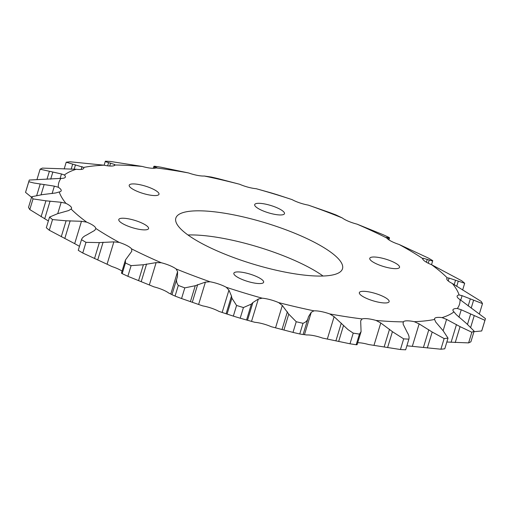 <?xml version="1.0" encoding="UTF-8"?>
<svg xmlns="http://www.w3.org/2000/svg" width="511" height="511" viewBox="0 0 511 511"><rect width="100%" height="100%" fill="white"/><g stroke="black" fill="none" stroke-linecap="round" stroke-linejoin="round"><path stroke-width="0.77" d="M393.068 261.907A15.56 3.845 16.9 0 0 369.766 258.31A15.56 3.845 16.9 0 0 376.243 263.753A15.56 3.845 16.9 0 0 399.545 267.355A15.56 3.845 16.9 0 0 393.068 261.907M277.997 208.213A15.56 3.845 16.9 0 0 254.695 204.611A15.56 3.845 16.9 0 0 261.172 210.059A15.56 3.845 16.9 0 0 284.474 213.662A15.56 3.845 16.9 0 0 277.997 208.213M152.508 188.821A15.56 3.845 16.9 0 0 129.206 185.225A15.56 3.845 16.9 0 0 135.683 190.667A15.56 3.845 16.9 0 0 158.985 194.269A15.56 3.845 16.9 0 0 152.508 188.821M142.084 223.128A15.56 3.845 16.9 0 0 118.788 219.526A15.56 3.845 16.9 0 0 125.259 224.974A15.56 3.845 16.9 0 0 148.56 228.577A15.56 3.845 16.9 0 0 142.084 223.128M257.154 276.821A15.56 3.845 16.9 0 0 233.853 273.225A15.56 3.845 16.9 0 0 240.33 278.667A15.56 3.845 16.9 0 0 263.631 282.27A15.56 3.845 16.9 0 0 257.154 276.821M382.643 296.214A15.56 3.845 16.9 0 0 359.342 292.611A15.56 3.845 16.9 0 0 365.819 298.06A15.56 3.845 16.9 0 0 389.12 301.662A15.56 3.845 16.9 0 0 382.643 296.214M306.242 238.273A87.094 21.513 16.9 0 0 175.835 218.12A87.094 21.513 16.9 0 0 212.084 248.608A87.094 21.513 16.9 0 0 342.498 268.76A87.094 21.513 16.9 0 0 306.242 238.273M323.035 276.017A87.094 21.513 16.9 0 0 298.916 262.392A87.094 21.513 16.9 0 0 187.965 234.983M408.896 339.138L405.657 349.799A238.394 58.886 -163.1 0 1 400.439 349.524L403.677 338.863A238.394 58.886 -163.1 0 0 408.896 339.138C409.42 337.273 408.87 335.037 407.241 332.431L403.115 324.146L403.294 321.873A209.363 51.713 -163.1 0 1 376.019 320.429A15.79 3.903 16.9 0 0 362.165 318.934A209.363 51.713 -163.1 0 1 329.742 313.926A15.79 3.903 16.9 0 0 314.016 310.848A209.363 51.713 -163.1 0 1 278.661 302.614A15.79 3.903 16.9 0 0 262.13 298.175A209.363 51.713 -163.1 0 1 226.252 287.271A15.79 3.903 16.9 0 0 210.047 281.765A209.363 51.713 -163.1 0 1 176.084 268.939A15.79 3.903 16.9 0 0 161.304 262.75A209.363 51.713 -163.1 0 1 131.576 248.876A15.79 3.903 16.9 0 0 119.229 242.412A209.363 51.713 -163.1 0 1 95.761 228.436A15.79 3.903 16.9 0 0 86.698 222.151A209.363 51.713 -163.1 0 1 71.086 209.025A15.79 3.903 16.9 0 0 71.553 208.411A15.79 3.903 16.9 0 0 65.913 203.333A209.363 51.713 -163.1 0 1 59.225 191.951A15.79 3.903 16.9 0 0 61.199 190.788A15.79 3.903 16.9 0 0 58.299 187.256A209.363 51.713 -163.1 0 1 60.994 178.39A15.79 3.903 16.9 0 0 65.37 177.068A15.79 3.903 16.9 0 0 64.373 175.005A209.363 51.713 -163.1 0 1 76.267 169.262A15.79 3.903 16.9 0 0 83.778 168.183A15.79 3.903 16.9 0 0 83.727 167.416A209.363 51.713 -163.1 0 1 104.001 165.194A15.79 3.903 16.9 0 0 115.032 165.008L114.675 164.497L108.6 162.626C106.365 162.032 105.272 161.559 105.343 161.201A238.394 58.886 -163.1 0 1 110.561 161.476L142.307 166.452A15.79 3.903 16.9 0 0 156.162 167.947L157.126 167.851L154.731 166.797C153.568 166.407 153.594 166.228 154.801 166.26A238.394 58.886 -163.1 0 1 161.01 167.218L188.585 172.961A15.79 3.903 16.9 0 0 204.311 176.033L211.241 177.036A238.394 58.886 -163.1 0 1 218.005 178.607L239.665 184.267A15.79 3.903 16.9 0 0 256.196 188.712L270.804 192.794A238.394 58.886 -163.1 0 1 277.665 194.883L292.075 199.609A15.79 3.903 16.9 0 0 294.234 200.702A15.79 3.903 16.9 0 0 308.286 205.115L329.435 212.461A238.394 58.886 -163.1 0 1 335.931 214.92L342.249 217.942A15.79 3.903 16.9 0 0 346.822 220.56A15.79 3.903 16.9 0 0 357.023 224.137L383.135 234.702A238.394 58.886 -163.1 0 1 385.99 236.031A238.394 58.886 -163.1 0 1 388.82 237.36C389.842 238.005 389.765 238.164 388.584 237.845L386.003 237.391L386.75 238.011A15.79 3.903 16.9 0 0 392.844 242.035A15.79 3.903 16.9 0 0 399.097 244.469L428.25 257.998A238.394 58.886 -163.1 0 1 432.74 260.674C432.606 261.006 431.437 260.795 429.234 260.042L423.146 258.221L422.565 258.445A15.79 3.903 16.9 0 0 429.183 263.676A15.79 3.903 16.9 0 0 431.629 264.736L461.701 280.756A238.394 58.886 -163.1 0 1 464.684 283.266L449.099 278.099L447.24 277.863A15.79 3.903 16.9 0 0 446.774 278.469A15.79 3.903 16.9 0 0 452.414 283.548L481.209 301.433A238.394 58.886 -163.1 0 1 482.493 303.611L462.085 295.677L459.102 294.93A15.79 3.903 16.9 0 0 457.128 296.093A15.79 3.903 16.9 0 0 460.028 299.625L485.45 318.615A238.394 58.886 -163.1 0 1 485.22 319.471A238.394 58.886 -163.1 0 1 484.933 320.314L461.229 309.762L457.332 308.491A15.79 3.903 16.9 0 0 452.957 309.813A15.79 3.903 16.9 0 0 453.953 311.876L456.31 314.68L466.517 323.52L474.131 331.134A238.394 58.886 -163.1 0 1 471.851 332.233L460.066 326.638L446.576 319.381L442.06 317.618A15.79 3.903 16.9 0 0 434.548 318.698A15.79 3.903 16.9 0 0 434.599 319.464L435.742 322.064L443.19 330.815L448.019 338.135A238.394 58.886 -163.1 0 1 444.142 338.563L432.185 332.022L419.141 323.885L414.325 321.694A15.79 3.903 16.9 0 0 403.294 321.873L403.09 322.384M357.706 342.702A15.79 3.903 16.9 0 1 368.693 344.548L400.439 349.524M403.677 338.863L392.64 331.824L380.784 322.971L376.019 320.429M303.08 334.462L306.689 334.967A15.79 3.903 16.9 0 1 322.415 338.039L349.99 343.782L353.229 333.127L347.972 329.582L334.117 316.692L329.742 313.926M58.299 187.256L54.358 186.145L33.847 182.995L28.788 181.724L25.55 192.385L31.573 197.297M64.373 175.005L61.48 173.964L40.107 169.205L37.047 179.297M161.304 262.75L156.13 262.616L143.399 264.749L131.103 265.637L127.865 276.298A238.394 58.886 -163.1 0 1 125.01 274.969A238.394 58.886 -163.1 0 1 122.18 273.64L125.419 262.986L125.431 260.01L131.787 251.259L131.576 248.876M122.416 273.155C121.235 272.829 121.158 272.995 122.18 273.64M357.023 224.137A209.363 51.713 -163.1 0 1 372.347 231.023A209.363 51.713 -163.1 0 1 386.75 238.011M448.019 338.135L444.781 348.796A238.394 58.886 -163.1 0 1 440.904 349.217L406.999 345.806A15.79 3.903 16.9 0 0 406.877 345.781M314.016 310.848L311.276 312.227L308.465 316.731L307.948 318.596C307.36 320.691 305.712 322.262 302.997 323.31L299.759 333.964A238.394 58.886 -163.1 0 1 292.995 332.393L271.335 326.733A15.79 3.903 16.9 0 0 254.804 322.288L251.527 321.387L258.323 299.037L252.894 302.55L251.38 304.083L243.434 307.545A238.394 58.886 -163.1 0 1 236.574 305.463L231.898 298.162L231.496 296.048L228.941 290.107L226.252 287.271M243.434 307.545L240.196 318.206A238.394 58.886 -163.1 0 1 233.335 316.117L218.925 311.391A15.79 3.903 16.9 0 0 202.714 305.885L198.613 304.467L205.403 282.11L195.253 285.719L184.803 287.878A238.394 58.886 -163.1 0 1 178.307 285.425C176.64 283.068 176.142 280.846 176.812 278.75L177.489 276.7M172.035 294.649L168.751 293.059A15.79 3.903 16.9 0 0 153.977 286.863L149.34 284.966L156.13 262.616M122.059 271.111A15.79 3.903 16.9 0 0 111.903 266.531L107.067 264.225L113.864 241.869L99.351 242.604L85.989 242.342A238.394 58.886 -163.1 0 1 81.498 239.672C82.086 237.845 83.791 236.293 86.608 235.015L94.644 230.429L95.666 228.909M79.48 246.308A15.79 3.903 16.9 0 0 79.371 246.264L74.683 243.645L81.473 221.295L66.111 220.797L52.537 219.583A238.394 58.886 -163.1 0 1 49.554 217.073L57.634 213.675L68.691 210.545L71.086 209.025M142.307 166.452A209.363 51.713 -163.1 0 0 115.032 165.008L114.675 164.497L114.355 165.551M154.284 168.266L154.731 166.797C153.568 166.407 153.594 166.228 154.801 166.26M156.162 167.947A209.363 51.713 -163.1 0 1 188.585 172.961M204.311 176.033A209.363 51.713 -163.1 0 1 239.665 184.267M256.196 188.712A209.363 51.713 -163.1 0 1 292.075 199.609M308.286 205.115A209.363 51.713 -163.1 0 1 342.249 217.942M388.82 237.36C389.842 238.005 389.765 238.164 388.584 237.845L388.136 239.314M399.097 244.469A209.363 51.713 -163.1 0 1 422.565 258.445L423.146 258.221L422.827 259.269M431.629 264.736A209.363 51.713 -163.1 0 1 447.24 277.863M452.414 283.548A209.363 51.713 -163.1 0 1 459.102 294.93M460.028 299.625A209.363 51.713 -163.1 0 1 457.332 308.491M453.953 311.876A209.363 51.713 -163.1 0 1 442.06 317.618M434.599 319.464A209.363 51.713 -163.1 0 1 414.325 321.694M362.165 318.934L360.664 320.793L361.079 331.607L359.437 334.085A238.394 58.886 -163.1 0 1 353.229 333.127M307.948 318.596L303.106 334.539L299.759 333.964M302.997 323.31A238.394 58.886 -163.1 0 1 296.233 321.732L288.753 314.124L282.328 305.482L278.661 302.614M262.13 298.175L258.323 299.037M210.047 281.765L205.403 282.11M177.426 276.917L177.592 271.609L176.084 268.939M184.803 287.878L181.565 298.539A238.394 58.886 -163.1 0 1 175.069 296.08L171.971 294.694L176.812 278.75M131.103 265.637A238.394 58.886 -163.1 0 1 125.419 262.986M119.229 242.412L113.864 241.869M86.698 222.151L81.473 221.295M65.913 203.333L61.179 202.286L45.939 200.817L33.03 198.907A238.394 58.886 -163.1 0 1 31.746 196.729L42.304 194.634L55.705 192.966L59.225 191.951M28.788 181.724A238.394 58.886 -163.1 0 1 29.018 180.868A238.394 58.886 -163.1 0 1 29.306 180.032L60.994 178.39M40.107 169.205A238.394 58.886 -163.1 0 1 42.387 168.106L76.267 169.262M105.343 161.201L104.123 165.219M431.52 264.692L432.74 260.674M462.627 290.044L464.684 283.266M479.427 313.703L482.493 303.611M485.22 319.471L481.982 330.132A238.394 58.886 -163.1 0 1 481.694 330.968L484.933 320.314M474.131 331.134L470.893 341.795A238.394 58.886 -163.1 0 1 468.613 342.894L471.851 332.233M440.904 349.217L444.142 338.563M359.437 334.085L356.199 344.74A238.394 58.886 -163.1 0 1 349.99 343.782M292.995 332.393L296.233 321.732M233.335 316.117L236.574 305.463M175.069 296.08L178.307 285.425M85.989 242.342L82.75 253.002A238.394 58.886 -163.1 0 1 78.26 250.326L81.498 239.672M52.537 219.583L49.299 230.244A238.394 58.886 -163.1 0 1 46.316 227.734L49.554 217.073M33.03 198.907L29.791 209.567A238.394 58.886 -163.1 0 1 28.507 207.389L31.746 196.729M25.55 192.385A238.394 58.886 -163.1 0 1 25.78 191.529L29.018 180.868M473.953 331.703L481.694 330.968M446.838 342.019L468.613 342.894M356.199 344.74C357.406 344.772 357.425 344.593 356.269 344.203M240.196 318.206L251.527 321.387M181.565 298.539L198.613 304.467M127.865 276.298L149.34 284.966M82.75 253.002L107.067 264.225M49.299 230.244L74.683 243.645M29.791 209.567L48.373 220.956M83.727 167.416L66.219 162.204A238.394 58.886 -163.1 0 1 70.096 161.783L104.001 165.194M66.219 162.204L64.162 168.981M387.587 347.589L392.429 331.652M338.665 341.482L343.507 325.545M71.125 169.262L72.651 164.248M74.133 169.301L75.487 164.855M81.185 169.435L82.054 166.586M60.094 178.537L61.48 173.964M50.698 179.15L52.825 172.137M46.993 179.208L49.324 171.543M52.103 193.586L54.358 186.145M41.04 194.761L44.163 184.49M36.754 195.387L40.209 184.011M57.73 213.649L61.179 202.286M44.693 218.817L50.078 201.085M41.091 216.753L45.939 200.817M64.795 238.509L70.186 220.778M61.263 236.74L66.111 220.797M97.71 259.965L103.101 242.233M94.509 258.547L99.351 242.604M170.802 293.966L177.592 271.609M141.196 281.721L146.587 263.989M138.558 280.686L143.399 264.749M227.056 314.105L231.898 298.162M226.105 313.786L231.496 296.048M222.144 312.464L228.941 290.107M192.289 302.295L197.674 284.563M190.411 301.656L195.253 285.719M283.912 330.061L288.753 314.124M281.995 329.55L287.386 311.819M275.538 327.838L282.328 305.482M247.503 320.282L252.894 302.55M246.538 320.027L251.38 304.083M335.899 340.875L341.284 323.144M327.327 339.042L334.117 316.692M304.486 334.584L311.276 312.227M384.138 346.988L389.523 329.256M373.988 345.321L380.784 322.971M427.343 347.965L432.185 332.022M423.421 347.467L428.812 329.736M412.351 346.241L419.141 323.885M455.224 342.574L460.066 326.638M451.085 342.287L456.47 324.555M443.126 330.745L446.576 319.381M470.714 327.238L474.17 315.862M467.501 324.325L470.625 314.061M458.967 317.203L461.229 309.762M471.206 308.088L473.537 300.423M468.165 305.987L470.292 298.973M460.698 300.251L462.085 295.677M456.687 286.409L458.207 281.389M454.164 284.761L455.512 280.322M448.23 280.954L449.099 278.099M428.263 263.235L429.234 260.042M426.41 262.239L427.285 259.371M387.229 238.541L387.53 237.551M155.472 168.125L155.772 167.135M107.636 165.82L108.6 162.626M109.724 166.024L110.6 163.15M121.471 273.04L125.431 260.01M357.119 344.638L361.079 331.607M388.941 239.889L389.529 237.96M153.294 168.298L153.881 166.362"/></g></svg>
